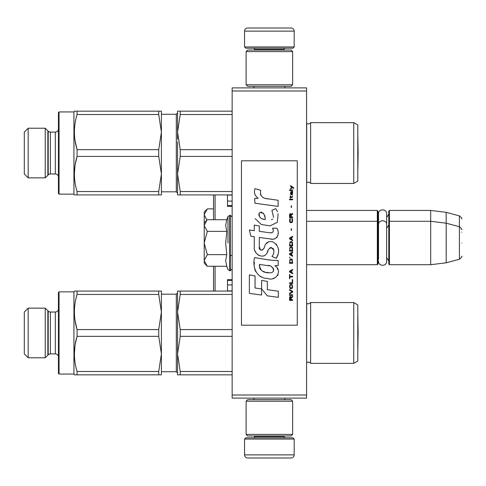 <?xml version="1.0" encoding="UTF-8"?>
<svg xmlns="http://www.w3.org/2000/svg" width="486" height="486" viewBox="0 0 486 486"><rect width="100%" height="100%" fill="white"/><g stroke="black" fill="none" stroke-linecap="round" stroke-linejoin="round"><path stroke-width="0.73" d="M306.593 87.893L306.593 90.997L232.144 90.997L232.144 87.893L306.593 87.893M306.593 395.003L232.144 395.003L232.144 398.107L306.593 398.107L306.593 90.997M232.144 395.003L232.144 90.997M306.593 210.426L377.324 210.426L377.324 264.712L306.593 264.712M377.324 210.426L377.944 211.046L377.944 264.092L377.324 264.712M388.8 221.908L389.42 221.288L389.42 210.426L388.8 211.046L388.8 264.092L389.42 264.712L389.42 221.288L430.681 221.288L430.681 264.712L389.42 264.712M389.42 210.426L430.681 210.426L430.681 221.288L446.191 223.189L446.191 262.811L430.681 264.712M461.7 229.726C462.338 229.653 461.566 228.651 459.404 226.731L459.404 215.875L446.191 212.333L446.191 223.189L459.404 226.731L459.404 259.269L446.191 262.811M461.7 243L461.7 243C461.7 260.119 461.7 260.119 461.7 243C461.7 225.881 461.7 225.881 461.7 243M461.7 232.144C461.7 215.019 461.7 215.019 461.7 232.144M206.902 265.842L204.223 263.163L204.223 222.837L206.896 220.164M206.884 220.176L204.223 225.419M204.223 260.581L207.34 266.279L226.786 266.279L225.656 260.636L226.786 254.64L225.656 243.346L226.786 231.36L225.656 225.364L226.786 219.721L207.34 219.721M227.977 243L227.977 216.458L227.977 243M204.223 225.662L207.34 231.36L204.223 242.757M226.786 231.36L207.34 231.36M204.223 243.243L207.34 254.64L204.223 260.338M226.786 254.64L207.34 254.64M207.34 266.279L206.878 265.818M204.223 211.981L207.34 208.859L204.223 214.557L204.223 211.981M204.223 214.557L204.223 222.837M213.53 208.859L207.34 208.859M204.223 214.806L206.945 220.109M294.188 46.948L244.549 46.948L245.795 48.187L292.943 48.187L294.188 46.948L294.188 31.122A3.104 3.104 -137.2 0 0 291.084 28.024L280.228 28.024M253.886 87.893L253.886 86.344M284.851 87.893L284.851 86.344M284.103 50.046L284.103 49.426L254.634 49.426L254.634 50.046M253.394 48.187A1.239 1.239 137.8 0 1 254.634 49.426M285.343 48.187A1.239 1.239 -137.8 0 0 284.103 49.426M244.549 46.948L244.549 31.122L294.188 31.122M258.509 28.024L247.653 28.024A3.104 3.104 137.2 0 0 244.549 31.122M247.653 28.024L291.084 28.024M244.549 439.052L294.188 439.052L292.943 437.813L245.795 437.813L244.549 439.052L244.549 454.878A3.104 3.104 42.8 0 0 247.653 457.976L258.509 457.976M284.851 398.107L284.851 399.656M253.886 398.107L253.886 399.656M254.634 435.954L254.634 436.574L284.103 436.574L284.103 435.954M285.343 437.813A1.239 1.239 -42.2 0 1 284.103 436.574M253.394 437.813A1.239 1.239 42.2 0 0 254.634 436.574M294.188 439.052L294.188 454.878L244.549 454.878M280.228 457.976L291.084 457.976A3.104 3.104 -42.8 0 0 294.188 454.878M291.084 457.976L247.653 457.976M246.104 51.601L247.653 50.046L291.084 50.046L292.633 51.601L246.104 51.601L246.104 84.789L292.633 84.789L291.084 86.344L247.653 86.344L246.104 84.789M292.633 84.789L292.633 51.601M292.633 434.399L291.084 435.954L247.653 435.954L246.104 434.399L292.633 434.399L292.633 401.211L246.104 401.211L247.653 399.656L291.084 399.656L292.633 401.211M246.104 401.211L246.104 434.399M377.944 260.994L378.533 258.983L378.533 224.684L378.533 227.017L377.944 225.006M377.944 214.15L378.533 216.161L378.533 213.822C378.284 208.579 386.911 208.585 386.662 213.822L386.662 261.316C386.911 266.559 378.278 266.559 378.533 261.316M378.533 213.822L378.533 224.684C378.284 219.441 386.911 219.441 386.662 224.684M232.144 291.084L177.548 291.084L177.548 353.899L177.548 332.965L177.548 353.899L180.233 371.468L180.233 374.84L177.548 374.84L232.144 374.84M58.423 292.481L59.043 291.861L59.043 374.062L58.423 373.442L58.423 292.481L59.043 291.861L73.933 291.861L73.933 374.062L59.043 374.062L58.423 373.442M45.241 357.781L45.241 308.142L48.211 311.113A3.104 3.104 0 0 0 50.404 312.024L50.404 353.899A3.104 3.104 0 0 0 48.211 354.81L45.241 357.781L28.176 357.781L28.176 308.142L24.3 312.024L24.3 353.899L28.176 357.781M58.423 320.553L58.423 308.92A3.104 3.104 -140.7 0 1 55.319 312.024L55.319 353.899A3.104 3.104 -39.3 0 1 58.423 357.003L58.423 345.37M358.121 332.965L357.805 314.551A6.203 6.203 0 0 0 357.781 314.539A6.203 6.203 0 0 1 357.805 314.551L358.121 332.965L357.805 351.372A6.203 6.203 0 0 1 357.781 351.384M177.548 141.766L177.548 173.976L177.548 153.035L177.548 173.976L180.233 191.545L180.233 194.916L177.548 194.916L232.144 194.916M58.423 112.558L59.043 111.938L59.043 194.139L58.423 193.519L58.423 112.558L59.043 111.938L73.933 111.938L73.933 194.139L59.043 194.139L58.423 193.519M45.241 177.858L45.241 128.219L48.211 131.19A3.104 3.104 0 0 0 50.404 132.101L50.404 173.976A3.104 3.104 0 0 0 48.211 174.887L45.241 177.858L28.176 177.858L28.176 128.219L24.3 132.101L24.3 173.976L28.176 177.858M48.211 174.887L48.211 131.19A3.104 3.104 0 0 0 50.404 132.101L55.319 132.101A3.104 3.104 -140.7 0 0 58.423 128.997L58.423 177.08A3.104 3.104 -39.3 0 0 55.319 173.976L50.404 173.976M58.423 128.997L58.423 128.997A3.104 3.104 -140.7 0 1 55.319 132.101L55.319 173.976M158.728 114.532L158.728 111.16L161.413 111.16L161.413 194.916L158.728 194.916L158.728 191.545L161.413 173.976L158.728 156.413L158.728 149.664L161.413 132.101L158.728 114.532L77.067 114.532L77.067 111.16L74.382 111.16L73.933 111.938M357.805 171.449L357.805 134.628A6.203 6.203 0 0 0 357.781 134.616A6.203 6.203 0 0 1 357.805 134.628L358.121 153.035L357.805 171.449A6.203 6.203 0 0 1 357.781 171.461M232.144 279.644L227.484 279.644L227.484 291.084M227.484 194.916L227.484 206.356L232.144 206.356M213.53 266.279L213.53 291.084L213.53 266.279M213.53 219.721L213.53 194.916M353.747 363.364L357.781 361.037L357.781 304.892L353.747 302.559L353.747 363.364L310.627 363.364L310.627 302.559L310.268 303.106M180.233 291.084L180.233 294.455L177.548 312.024L180.233 329.587L180.233 336.336L232.144 336.336M180.233 329.587L232.144 329.587M180.233 371.468L232.144 371.468M353.747 302.559L310.627 302.559L308.397 303.957L306.702 303.294L306.593 362.744M180.233 294.455L232.144 294.455M177.548 332.965L177.548 321.689M177.548 319.278L177.548 312.024M180.233 336.336L177.548 353.899L177.548 374.84M45.241 308.142L28.176 308.142M48.211 354.81L48.211 311.113A3.104 3.104 0 0 0 50.404 312.024L55.319 312.024A3.104 3.104 -140.7 0 0 58.423 308.92L58.423 357.003M55.319 353.899L50.404 353.899M158.728 294.455L158.728 291.084L161.413 291.084L161.413 312.024L158.728 294.455L77.067 294.455L77.067 291.084L74.382 291.084L73.933 291.861M158.728 329.587L161.413 312.024L161.413 374.84L158.728 374.84L158.728 371.468L161.413 353.899L158.728 336.336L158.728 329.587L77.067 329.587C73.52 317.88 73.52 306.168 77.067 294.455M158.728 291.084L75.111 291.084M76.995 336.579L75.117 344.872M74.984 345.759L74.382 353.851M74.996 320.25L77.067 329.587L77.067 336.336C73.52 348.043 73.52 359.755 77.067 371.468L77.067 374.84L74.382 374.84L73.933 374.062M75.087 374.84L74.382 374.84M158.728 336.336L77.067 336.336M158.728 371.468L77.067 371.468M158.728 374.84L77.067 374.84M47.865 355.157L47.865 310.767M357.805 314.551L357.805 351.372M310.627 183.441L310.627 122.636C310.882 122.915 310.141 123.377 308.397 124.033C310.141 123.377 310.882 122.915 310.627 122.636L353.747 122.636L353.747 183.441L310.627 183.441C310.882 183.161 310.141 182.7 308.397 182.043L306.593 182.821M232.144 111.16L177.548 111.16L177.548 132.101L180.233 149.664L180.233 156.413L232.144 156.413M180.233 149.664L232.144 149.664M180.233 191.545L232.144 191.545M353.747 122.636L357.781 124.963L357.781 181.108L353.747 183.441M308.397 124.033L306.702 123.371L306.702 182.706M180.233 111.16L180.233 114.532L232.144 114.532M180.233 114.532L177.548 132.101L177.548 139.354M180.233 156.413L177.548 173.976L177.548 194.916M45.241 128.219L28.176 128.219M158.728 149.664L77.067 149.664C73.52 137.957 73.52 126.245 77.067 114.532M158.728 111.16L74.382 111.16M76.995 156.656L75.117 164.948M74.984 165.835L74.382 173.927M74.996 140.326L77.067 149.664L77.067 156.413C73.52 168.12 73.52 179.832 77.067 191.545L77.067 194.916L74.382 194.916L73.933 194.139M75.087 194.916L74.382 194.916M158.728 156.413L77.067 156.413M158.728 191.545L77.067 191.545M158.728 194.916L77.067 194.916M47.865 175.233L47.865 130.843M293.69 188.428L293.69 187.778L290.525 185.609L290.525 186.26L291.91 187.238L290.525 188.428L290.525 189.078L292.372 187.56L293.69 188.428M292.633 300.391L292.633 299.74L291.248 299.74L291.248 297.894L292.633 297.031L292.633 296.272L291.114 297.244L290.719 296.49L290.057 296.49L289.595 297.244L289.535 300.391L292.633 300.391M289.535 295.403L292.633 295.403L292.633 294.753L289.535 294.753L289.535 295.403M289.535 293.884L292.633 292.153L292.633 291.284L289.535 289.553L289.535 290.203L292.238 291.721L289.535 293.234L289.535 293.884M289.535 286.084L289.996 288.356L290.585 288.684L292.171 288.356L292.633 286.953L292.171 284.675L290.257 284.456L289.535 286.084M289.535 282.834L289.535 283.484L292.633 283.484L292.633 279.578L292.238 279.578L292.238 282.834L289.535 282.834M292.633 270.04L292.633 269.39L289.535 271.127L289.535 271.99L292.633 273.727L292.633 273.077L291.843 272.646L291.843 270.477L292.633 270.04M292.171 259.311L291.576 258.989L289.996 259.311L289.535 263.321L292.633 263.321L292.171 259.311M289.996 258.121L289.535 257.143L289.996 258.121M289.535 254.543L292.633 256.28L292.633 255.624L291.843 255.193L291.843 253.024L292.633 252.592L292.633 251.942L289.535 253.674L289.535 254.543M292.438 247.495L291.576 246.742L289.996 247.064L289.535 251.074L292.633 251.074L292.438 247.495M292.438 242.295L291.576 241.536L289.996 241.864L289.535 245.873L292.633 245.873L292.438 242.295M291.515 230.267L291.515 228.748L291.181 228.748L291.181 230.267L291.515 230.267M289.535 199.807L292.633 199.807L292.633 199.157L289.535 199.157L289.535 199.807M292.566 192.547L292.633 191.356L290.853 191.678L290.525 193.525L290.92 194.825L290.92 192.219L291.248 192.116L291.314 193.957L291.843 194.825L292.499 194.388L292.566 192.547M289.863 274.596L289.535 274.596L289.535 278.715L289.863 278.715L289.863 276.977L292.633 276.977L292.633 276.327L289.863 276.327L289.863 274.596M292.633 236.336L289.535 238.067L289.535 238.936L292.633 240.667L292.633 240.017L291.843 239.586L291.843 237.417L292.633 236.986L292.633 236.336M292.104 197.425L292.633 195.907L291.977 196.885L290.786 196.885L290.525 195.688L290.525 196.885L289.996 196.885L289.996 197.425L290.525 197.425L290.525 198.294L290.786 197.425L292.104 197.425M292.171 218.56L291.843 218.451L292.171 221.379L291.576 222.029L290.124 221.701L290.324 218.451L289.729 218.992L289.595 221.488L290.257 222.57L291.576 222.679L292.438 221.92L292.633 219.97L292.171 218.56M292.633 216.932L291.248 216.932L291.248 215.091L292.633 214.223L292.633 213.463L291.114 214.441L290.719 213.682L290.057 213.682L289.595 214.441L289.535 217.582L292.633 217.582L292.633 216.932M291.515 207.394L291.515 205.876L291.181 205.876L291.181 207.394L291.515 207.394M292.633 190.488L292.633 189.947L289.535 189.947L289.535 190.488L292.633 190.488M267.543 198.895C262.057 198.203 259.785 195.336 260.733 190.299L254.962 188.653C253.71 192.565 254.786 195.773 258.2 198.264L254.652 198.464L254.919 203.215L278.107 206.416L278.107 200.275L265.392 198.446M275.75 208.634L271.923 210.323L275.75 208.634L277.494 211.647M259.299 246.724L259.299 237.478L270.325 238.918C276.911 241.056 280.398 233.061 276.862 228.189L272.555 228.189C274.049 231.105 273.296 232.666 270.307 232.861L259.287 231.324L259.287 225.954L254.257 225.085L254.257 230.668L249.373 230.006L250.891 236.263L254.257 236.718L254.257 246.724C252.92 253.771 263.813 260.435 267.215 252.526C268.351 248.37 270.386 247.076 273.32 248.65C274.353 251.469 273.904 254.075 271.966 256.468L276.218 258.339C280.173 251.803 279.207 246.372 273.32 242.058C269.068 240.74 266.14 242.18 264.536 246.372C264.481 250.412 258.54 251.718 259.299 246.724L260.532 250.047M274.845 260.49L267.282 259.718L254.549 257.592C252.155 266.82 256.48 278.466 267.543 278.454C275.769 281.844 283.138 270.635 274.845 265.757L278.144 265.575L278.144 260.49L274.845 260.49M261.632 280.41L261.632 288.927L267.324 295.84L278.35 297.347L278.35 291.211L267.33 289.686L267.33 281.388L261.632 280.41M249.348 293.386L261.577 295.057L261.577 288.915L255.047 287.991L255.047 275.902L249.348 274.918L249.348 293.386M297.286 160.793L241.451 160.793L241.451 325.207L297.286 325.207L297.286 160.793M264.032 197.942L262.871 197.219M261.012 195.457L260.368 193.841M254.615 193.44L254.901 194.23M271.923 210.323L273.582 217.303M272.634 219.077L271.388 219.739M255.253 218.736L261.28 224.447L270.009 225.905L277.33 222.302L278.107 213.676M276.218 258.339L278.265 253.649M278.496 250.065L278.229 248.06M276.722 244.701L276.115 243.942M268.77 241.718L265.806 244.027M263.479 248.668L262.78 249.707M262.47 249.974L261.814 250.254M266.692 253.613L268.053 251.037M269.244 248.698L269.59 248.243M270.149 247.763L270.909 247.471M271.152 247.441L273.837 250.035M273.885 251.62L273.624 253.157M255.047 250.898L255.63 252.191M257.768 254.713L259.02 255.46M261.049 256.055L261.997 256.14M264.287 255.758L265.642 254.889M272.555 228.189L273.241 230.036M272.215 232.685L271.018 232.897M271.182 239.009L272.166 239.051M273.794 238.978L275.015 238.632M276.388 237.842L277.178 237.059M277.931 235.315L278.192 232.903M269.791 260.071L267.78 259.791M272.968 278.442L275.021 277.87M277.573 275.72L278.083 274.614M278.478 272.342L278.454 271.352M278.271 270.234L276.984 267.64M254.378 262.106L254.16 264.973M254.603 268.819L255.654 271.559M260.393 276.279L261.583 276.905M264.451 219.435L262.58 218.913M260.144 217.558L258.977 215.42M258.941 215.189L258.971 213.652M260.806 212.121L261.924 212.309M263.126 213.044L263.983 214.375M264.402 215.45L264.791 216.835M267.543 265.514C272.707 264.487 276.656 273.108 269.694 272.786C263.108 273.047 259.718 270.252 259.512 264.402L269.116 265.83M271.212 266.595L271.747 266.905M273.096 268.035L273.557 269.019M273.648 269.821L273.588 270.301M273.557 270.854L272.591 272.117M270.83 272.78L270.429 272.804M268.691 272.682L266.425 272.36M264.834 272.002L262.349 271.067M260.551 269.694L259.524 267.719M259.384 266.535L259.421 265.216M290.853 299.74L289.863 299.74L290.257 297.031L290.786 297.353L290.853 299.74M289.929 286.084L290.324 285.106L291.843 285.106L292.238 286.084L292.037 287.706L290.324 287.925L289.929 286.084M291.576 270.587L291.576 272.537L289.796 271.559L291.576 270.587M289.929 260.721L290.324 259.743L291.843 259.743L292.238 262.671L289.929 262.671L289.929 260.721M291.576 253.133L291.576 255.083L289.796 254.111L291.576 253.133M289.929 248.474L290.324 247.495L291.843 247.495L292.238 250.424L289.929 250.424L289.929 248.474M289.929 243.273L290.324 242.295L291.843 242.295L292.238 245.223L289.929 245.223L289.929 243.273M291.91 192.116L292.372 193.088L292.104 194.279L291.515 193.306L291.515 192.116L291.91 192.116M291.576 237.526L291.576 239.477L289.796 238.505L291.576 237.526M290.853 216.932L289.863 216.932L290.257 214.223L290.786 214.551L290.853 216.932M265.216 219.557C260.447 219.113 258.54 216.799 259.494 212.619C263.412 212.382 265.32 214.691 265.216 219.557M226.786 219.721L227.977 216.458L230.279 215.237L230.279 270.763L232.144 268.904M229.726 215.237L229.726 270.763L230.279 270.763M215.079 291.084L215.079 266.279M215.079 219.721L215.079 194.916M232.144 290.932L227.484 290.932M227.484 195.068L232.144 195.068M227.484 201.095L232.144 201.095M232.144 205.542L227.484 205.542M227.484 280.458L232.144 280.458M232.144 284.905L227.484 284.905M161.413 294.188L176.303 294.188L177.548 292.943L176.303 294.188L176.303 371.735L177.548 372.981L176.303 371.735L161.413 371.735M161.413 114.265L176.303 114.265L177.548 113.019L176.303 114.265L176.303 191.812L177.548 193.057L176.303 191.812L161.413 191.812M386.662 217.521L388.8 214.15M446.191 212.333L430.681 210.426M459.404 215.875C461.566 217.795 462.338 218.791 461.7 218.87M230.279 255.411L232.144 255.411M306.593 221.288L377.324 221.288L377.944 221.908M386.662 228.377L388.8 225.006M386.662 257.623L388.8 260.994M459.404 259.269C461.566 257.349 462.338 256.347 461.7 256.274M230.279 215.237L232.144 217.096M226.786 266.279L227.977 269.542L229.726 270.763M310.627 363.364C311.022 363.249 310.281 362.781 308.397 361.967L306.702 362.629"/></g></svg>
